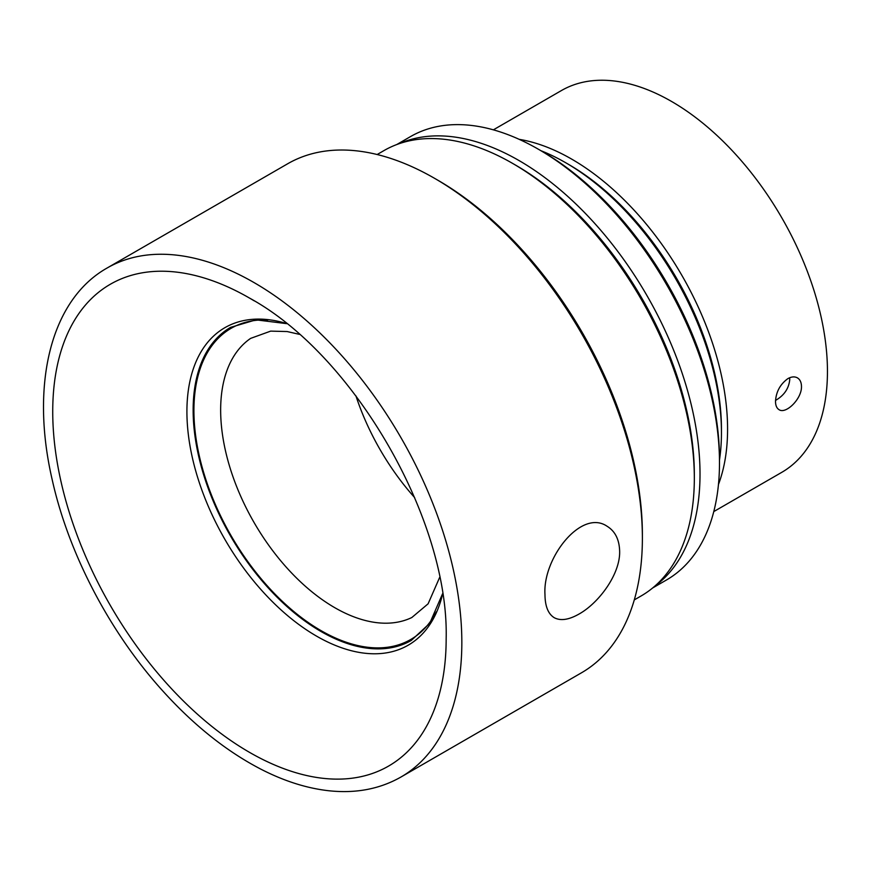 <?xml version="1.0" encoding="UTF-8"?>
<svg xmlns="http://www.w3.org/2000/svg" width="871" height="871" viewBox="0 0 871 871"><rect width="100%" height="100%" fill="white"/><g stroke="black" fill="none" stroke-linecap="round" stroke-linejoin="round"><path stroke-width="1.31" d="M578.932 614.099C568.785 619.858 560.554 621.067 554.228 617.691C548.142 613.903 545.061 606.162 544.974 594.49C542.579 558.148 581.338 508.631 607.033 526.226C615.155 531.201 619.357 539.585 619.651 551.376C620.239 574.218 598.823 603.07 578.932 614.099M634.284 599.901L641.078 595.982A257.141 148.462 -120 0 0 694.329 478.266L694.329 474.521A252.546 145.805 -120 0 0 515.752 165.218L512.507 163.345A257.141 148.462 -120 0 0 383.937 150.607L377.154 154.526M694.329 478.266A257.141 148.462 -120 0 0 512.507 163.345M400.976 777.019L581.512 672.782A293.875 169.671 -120 0 0 642.384 538.256L642.384 534.5A289.281 167.014 -120 0 0 437.83 180.21L434.585 178.337A293.875 169.671 -120 0 0 287.648 163.781L107.1 268.018C50.507 299.907 30.224 384.71 52.151 479.518C68.482 553.303 109.485 631.823 162.148 690.235C193.416 724.988 226.449 751.357 261.224 769.343C284.142 781.069 306.472 788.179 328.215 790.683C355.379 793.71 379.636 789.148 400.976 777.019A293.875 169.671 -120 0 0 461.837 642.493A293.875 169.671 -120 0 0 333.56 346.756A293.875 169.671 -120 0 0 107.1 268.018M642.384 538.256A293.875 169.671 -120 0 0 434.585 178.337M787.95 378.602C791.521 376.631 794.679 376.381 797.401 377.851C800.035 379.473 801.396 382.325 801.472 386.419C801.962 398.853 785.794 414.531 779.033 409.664C776.725 408.227 775.549 405.483 775.506 401.411C776.072 391.852 780.176 384.285 787.798 378.689L787.95 378.602M775.528 400.42C784.096 395.478 788.832 388.553 789.747 379.647L789.616 377.774M713.785 511.582L781.799 472.322A220.407 127.253 -120 0 0 827.45 371.416A220.407 127.253 -120 0 0 731.248 149.616A220.407 127.253 -120 0 0 561.403 90.562L493.378 129.833M718.466 484.45A220.407 127.253 -120 0 0 727.579 429.076A220.407 127.253 -120 0 0 519.225 139.349M719.49 459.932A220.407 127.253 -120 0 0 721.449 432.615L721.449 429.076A216.073 124.749 -120 0 0 568.665 164.456L565.606 162.681A220.407 127.253 -120 0 0 540.978 150.727M721.449 432.615A220.407 127.253 -120 0 0 565.606 162.681M355.912 395.837A172.719 99.719 -120 0 0 414.683 497.635M399.354 143.628A255.987 147.798 60 0 1 593.521 222.094A255.987 147.798 60 0 1 700.012 474.053A255.987 147.798 60 0 1 654.829 586.129M396.653 144.597L410.491 136.605A255.987 147.798 60 0 1 538.485 149.289A255.987 147.798 60 0 1 719.49 462.806A255.987 147.798 60 0 1 666.478 579.988L652.64 587.979M538.485 149.289L541.729 151.162A251.392 145.141 60 0 1 719.49 459.05L719.49 462.806M286.646 323.642L255.911 319.853L230.575 327.376A180.733 104.346 -120 0 0 230.575 536.068A180.733 104.346 -120 0 0 411.308 640.414L429.73 623.32L442.577 593.717M286.439 323.479A183.313 105.837 -120 0 0 187.309 423.502A183.313 105.837 -120 0 0 306.418 629.82A183.313 105.837 -120 0 0 442.62 593.978M254.256 300.876A278.197 160.612 -120 0 0 249.444 298.034A278.197 160.612 -120 0 0 52.728 411.602A278.197 160.612 -120 0 0 249.444 752.315A278.197 160.612 -120 0 0 446.159 638.748C449.131 519.845 353.953 354.943 249.444 298.034M267.843 319.984A179.655 103.725 -120 0 0 231.12 535.752A179.655 103.725 -120 0 0 436.349 611.834M299.363 334.344L287.147 331.546L270.674 331.122L250.652 338.373A161.32 93.132 -120 0 0 254.06 522.502A161.32 93.132 -120 0 0 411.82 617.528L428.107 603.81L439.67 577.353"/></g></svg>
